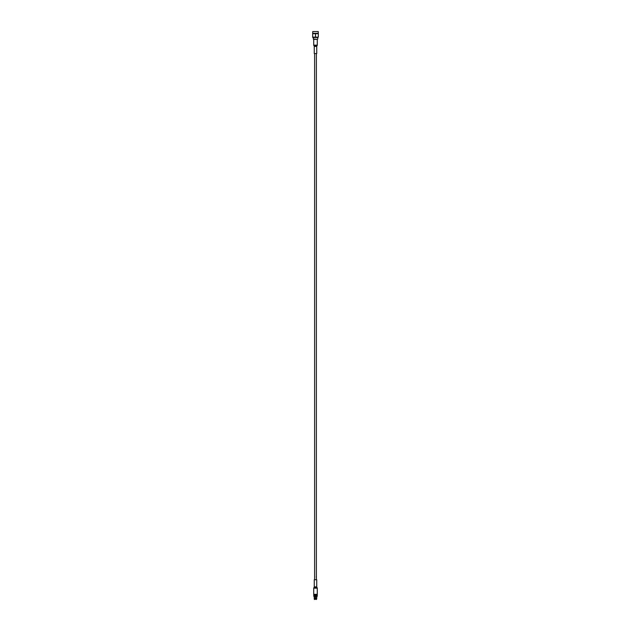 <?xml version="1.0" encoding="UTF-8"?>
<svg xmlns="http://www.w3.org/2000/svg" width="631" height="631" viewBox="0 0 631 631"><rect width="100%" height="100%" fill="white"/><g stroke="black" fill="none" stroke-linecap="round" stroke-linejoin="round"><path stroke-width="0.95" d="M317.275 595.033L313.725 595.033L313.725 594.323L317.275 594.323L317.275 595.656L313.725 595.656L317.275 595.348M316.383 53.556L316.383 579.755M316.383 577.223L316.383 576.797M317.275 594.323L317.275 588.179A0.71 0.71 0 0 0 317.18 587.824L316.841 587.224A0.71 0.71 0 0 1 316.738 586.869L316.738 579.755L314.262 579.755L314.262 586.869L316.738 586.869M317.275 588.179L313.725 588.179A0.71 0.71 0 0 1 313.82 587.824L317.18 587.824M316.841 587.224L314.159 587.224A0.71 0.71 0 0 0 314.262 586.869M314.159 587.224L313.82 587.824M313.725 588.179L313.725 594.323M313.725 45.132L317.275 45.132A0.71 0.71 0 0 1 317.18 45.487L313.82 45.487A0.71 0.71 0 0 1 313.725 45.132L313.725 39.359M314.159 46.079L316.841 46.079A0.71 0.71 0 0 0 316.738 46.434L314.262 46.434A0.71 0.71 0 0 0 314.159 46.079L313.82 45.487M316.738 46.434L316.738 53.556L314.262 53.556L314.262 46.434M316.841 46.079L317.18 45.487M317.275 45.132L317.275 39.359M312.66 33.333L312.66 33.333A0.528 0.528 0 0 1 312.731 33.325L318.269 33.325L312.747 33.325L312.747 31.55L318.253 31.55L318.253 33.325A0.528 0.528 0 0 1 318.339 33.333L318.339 33.333M317.74 39.004L317.74 37.513L312.731 37.513L313.26 37.513L313.615 39.359L317.385 39.359L313.26 39.004M314.293 596.611L314.254 598.811L314.419 597.178L314.459 598.811L315.429 598.811L315.429 597.178L315.571 598.811L316.541 598.811L316.51 597.178L316.707 598.685L316.707 596.611M313.725 594.639L317.275 594.639M317.133 595.901L317.133 596.611L313.867 596.611L313.867 595.901L317.275 595.656M316.612 599.269L315.571 599.269L316.454 599.45M314.546 599.45L315.429 599.269L314.356 599.45L314.254 598.811M314.617 53.556L314.617 579.755M316.383 578.43L316.383 577.625M316.352 577.318L316.249 576.695M316.312 577.286L316.312 576.695L316.383 577.294M314.427 598.922L315.429 599.158L314.459 598.811M316.573 599.158L315.571 598.922L316.541 599.269M317.74 37.513L313.26 37.513M315.5 37.134L318.339 37.134L318.339 33.703L312.66 33.703L312.66 37.134L315.5 37.134L315.5 33.703M314.49 598.685L315.429 598.685M315.571 598.685L316.51 598.685M315.429 598.787L314.467 598.787M316.533 598.787L315.571 598.787"/></g></svg>
